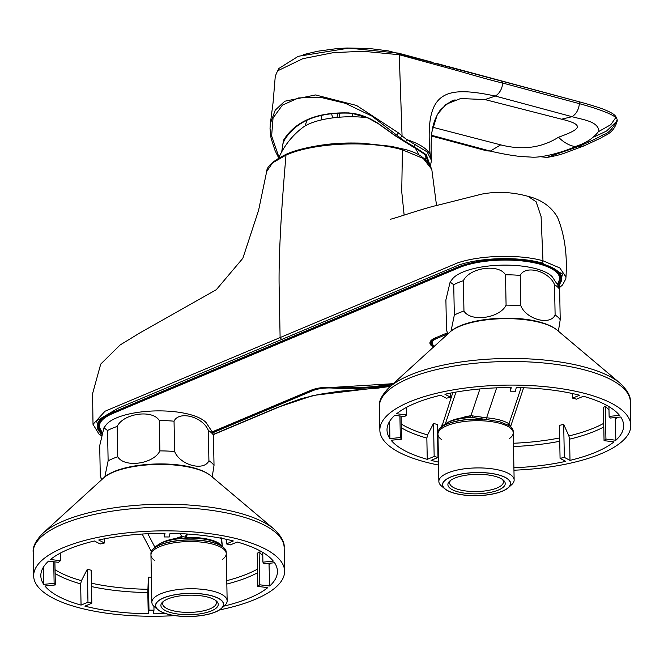 <?xml version="1.0" encoding="UTF-8"?>
<svg xmlns="http://www.w3.org/2000/svg" width="664" height="664" viewBox="0 0 664 664"><rect width="100%" height="100%" fill="white"/><g stroke="black" fill="none" stroke-linecap="round" stroke-linejoin="round"><path stroke-width="1" d="M559.113 287.404L562.524 274.008L541.857 262.961L542.978 260.778L559.852 267.974L565.969 277.054C567.413 254.569 564.583 234.641 557.494 217.252C551.269 206.662 541.451 199.69 528.046 196.337L536.122 201.773L541.077 216.472L542.978 260.778C519.099 254.055 479.923 255.142 457.43 262.977L105.028 411.223L93.01 424.354L98.969 434.024L101.21 435.559M286.649 154.048L286.682 154.04C300.087 147.914 325.642 144.022 336.084 143.598C343.653 143.241 343.603 142.793 361.349 143.125L391.137 146.312L401.737 148.711C417.482 151.857 427.5 158.754 431.791 169.403L423.308 158.497L402.409 149.823L401.737 191.73L404.135 215.094M213.293 434.43L277.253 407.505L313.292 395.437L390.54 386.207M541.857 262.961C518.642 256.395 480.553 257.466 458.691 265.085L117.976 408.302L96.463 420.968L101.301 435.152M281.511 339.445L280.108 337.395L279.154 287.529C278.863 273.825 279.278 255.864 280.391 233.67C281.428 212.696 283.304 186.509 285.993 155.119L272.514 162.904L266.662 171.594L258.611 210.264L242.85 258.288L216.265 289.745L140.087 332.78L120.151 344.956L100.729 364.079L92.578 393.661L93.01 424.354M401.23 148.761L402.409 149.823C369.441 140.096 313.491 142.735 285.993 155.119L287.329 154.015M447.993 333.843L446.482 330.232L445.901 299.887L450.126 282.059L453.736 284.756A58.266 19.804 -1.1 0 1 458.185 282.623A58.266 19.804 -1.1 0 1 463.372 280.698C469.539 267.625 498.689 263.425 505.503 274.788L506.084 305.133C499.859 318.28 470.668 322.347 463.953 311.042A58.266 19.804 178.9 0 0 458.766 312.968A58.266 19.804 178.9 0 0 454.317 315.101L451.022 331.145M453.736 284.756L454.317 315.101M463.953 311.042L463.372 280.698M505.503 274.788A58.266 19.804 -1.1 0 1 520.244 275.427C525.183 264.646 549.02 270.97 554.531 284.657A58.266 19.804 -1.1 0 1 559.636 289.355L558.872 286.806L552.34 276.896A51.991 17.671 -1.1 0 0 513.081 265.334A51.991 17.671 -1.1 0 0 462.758 272.115A51.991 17.671 -1.1 0 0 452.549 278.814L450.126 282.059M558.382 331.178L560.217 319.699A58.266 19.804 178.9 0 0 555.112 315.002C550.174 325.817 526.311 319.409 520.825 305.772A58.266 19.804 178.9 0 0 506.084 305.133M520.825 305.772L520.244 275.427M554.531 284.657L555.112 315.002M560.217 319.699L559.636 289.355M101.799 479.599L100.289 475.988L99.708 445.644L103.933 427.824L107.543 430.513A58.266 19.804 -1.1 0 1 111.992 428.388A58.266 19.804 -1.1 0 1 117.179 426.454C123.346 413.39 152.496 409.182 159.31 420.553L159.891 450.897C153.666 464.045 124.475 468.103 117.76 456.799A58.266 19.804 178.9 0 0 112.573 458.733A58.266 19.804 178.9 0 0 108.124 460.857L104.829 476.91M107.543 430.513L108.124 460.857M117.76 456.799L117.179 426.454M159.31 420.553A58.266 19.804 -1.1 0 1 174.043 421.192C178.989 410.402 202.827 416.735 208.338 430.413A58.266 19.804 -1.1 0 1 213.443 435.111L212.671 432.563L206.139 422.661A51.991 17.671 -1.1 0 0 166.888 411.091A51.991 17.671 -1.1 0 0 116.565 417.88A51.991 17.671 -1.1 0 0 106.356 424.578L103.933 427.824M212.189 476.943L214.024 465.456A58.266 19.804 178.9 0 0 208.919 460.758C203.981 471.581 180.11 465.173 174.632 451.537A58.266 19.804 178.9 0 0 159.891 450.897M174.632 451.537L174.043 421.192M208.338 430.413L208.919 460.758M214.024 465.456L213.443 435.111M278.689 157.999A77.447 77.447 0 0 1 302.676 127.571A50.406 17.131 -1.1 0 1 309.947 123.537A50.406 17.131 -1.1 0 1 367.391 117.702M305.075 125.961L306.942 120.225M284.366 140.162L282.872 143.93L282.524 150.438M332.573 117.926L331.627 113.644M320.895 115.47L321.974 119.794M416.386 150.039L418.063 149.491M416.079 149.508L415.822 148.255M432.812 127.264L500.673 144.86C522.336 150.421 541.616 147.881 558.507 137.24C578.211 130.044 587.208 125.255 561.611 119.196L484.952 99.567L460.617 98.538L445.959 104.339L437.36 114.432L431.99 131.638C433.069 123.695 435.767 116.598 440.091 110.332C447.619 103.127 452.715 99.691 455.388 100.015M558.507 137.24C563.711 142.445 569.239 145.557 575.09 146.578C565.296 151.5 541.774 158.248 530.909 157.077L520.194 156.472C510.558 155.326 500.598 153.533 490.322 151.085L431.567 135.298M500.673 144.86L490.322 151.085L486.762 150.852L431.509 136.004M593.848 137.05L606.564 131.032L617.246 120.815L617.138 119.935C617.578 114.913 592.263 107.145 579.406 103.667C578.684 109.743 576.227 114.083 572.028 116.681C583.083 119.786 597.666 121.205 598.969 130.883C593.84 138.021 585.88 143.25 575.09 146.578M615.702 117.711L610.789 124.683L598.812 131.48M617.246 120.815L617.138 119.935C612.706 128.774 608.149 133.663 603.485 134.593C597.882 137.888 589.325 141.938 577.821 146.727L546.862 157.451L540.015 156.654M303.548 54.589L317.649 51.219L336.905 48.596L346.998 48.007L369.176 48.472L388.465 50.92L578.369 101.567A2.689 1.643 105.1 0 1 579.406 103.667L502.731 83.041C502.108 88.959 499.643 93.3 495.352 96.064L572.028 116.681L561.611 119.196M398.093 53.07L399.255 54.73L402.06 135.962L406.783 139.589C419.009 143.565 426.769 148.421 430.064 154.156L431.459 160.356M484.952 99.567L495.352 96.064C442.78 84.901 424.761 92.337 430.064 154.156M617.088 119.213L617.08 119.205C615.603 116.15 616.076 114.449 604.066 109.494C599.318 107.526 584.544 103.136 578.377 101.567L501.702 80.942L502.731 83.041C488.903 79.962 458.708 70.907 450.607 68.765L399.305 54.739L363.083 51.269L333.419 52.639L302.809 58.689L277.577 70.857L275.278 76.186L273.078 102.571L270.373 123.421L275.203 110.216L284.731 101.243L315.533 94.952L356.56 105.476L398.566 132.958L402.06 135.962L400.351 137.904L371.915 116.1L345.355 103.302L320.114 97.226L298.543 97.948L282.399 105.12L273.045 118.067L271.626 135.921L278.988 157.31M270.24 124.6L270.373 123.421M406.783 139.589L427.151 151.915L431.467 160.381L430.496 165.477M429.591 163.958L426.296 154.737L413.962 146.561L415.365 144.42M398.566 132.958L396.79 134.792L395.072 135.522L413.207 146.877L413.962 146.561L405.563 141.822L400.351 137.904M412.634 146.495L424.62 154.255L428.537 162.564M281.694 151.898L283.511 140.237C295.389 121.172 317.01 112.067 348.376 112.93C358.651 113.544 368.727 117.138 378.588 123.703L395.072 135.522M348.949 112.83L348.376 112.93M283.511 140.237L284.416 140.087C296.094 121.28 317.5 112.299 348.625 113.129L352.459 113.469L368.229 118.076L378.48 123.794L394.922 135.597L412.917 146.852C421.515 150.786 426.396 155.119 427.566 159.85A78.767 26.767 -1.1 0 1 427.824 161.742M416.179 148.437L416.179 149.69M416.087 148.396L416.162 149.649M427.417 159.327A78.767 26.767 -1.1 0 1 427.55 159.792A78.767 26.767 -1.1 0 1 427.566 159.85M426.039 156.455L425.516 159.551M398.284 53.12L399.305 54.739M277.569 70.865L278.921 68.442L298.285 56.282L348.708 48.14L398.226 53.103M588.354 140.469L587.715 142.47M546.862 157.451C554.664 156.123 560.939 154.546 565.695 152.728L584.137 145.823L577.821 146.727M523.614 387.751L510.848 425.823L508.989 423.823C504.466 420.81 497.004 418.801 486.612 417.797L470.95 415.672L469.813 417.058L467.896 417.033C457.114 418.013 448.914 420.793 443.286 425.375A34.478 11.72 -1.1 0 1 471.863 417.399L469.813 417.058M479.914 388.955L470.95 415.672L465.24 416.71A1.793 1.286 -112.8 0 1 465.14 417.357M496.655 387.834L486.612 417.797A1.793 0.531 -85.3 0 0 486.687 419.548L471.863 417.399A1.793 1.104 -74.4 0 0 472.776 416.021M486.687 419.548L499.801 421.773L509.097 425.574L510.649 426.744A37.649 12.799 178.9 0 1 510.973 427.043A37.649 12.799 178.9 0 1 513.206 431.26L514.144 479.997A37.649 12.799 178.9 0 0 500.731 470.519A37.649 12.799 178.9 0 0 460.501 469.415A37.649 12.799 178.9 0 0 438.854 481.45A37.649 12.799 178.9 0 0 441.494 486.023L444.888 488.887A34.063 11.578 178.9 0 0 454.641 493.327A34.063 11.578 178.9 0 0 508.4 487.666A34.063 11.578 178.9 0 0 498.49 474.86A34.063 11.578 178.9 0 0 456.674 475.034A34.063 11.578 178.9 0 0 444.888 488.887M483.01 419.308A37.649 12.799 178.9 0 0 439.991 428.404A37.649 12.799 178.9 0 0 437.925 432.704L438.854 481.45M495.029 476.32A28.685 9.752 178.9 0 0 449.752 481.085A28.685 9.752 178.9 0 0 458.102 491.866A28.685 9.752 178.9 0 0 493.319 491.725A28.685 9.752 178.9 0 0 503.237 480.064A28.685 9.752 178.9 0 0 495.029 476.32M508.4 487.666L511.687 484.67A37.649 12.799 178.9 0 0 514.144 479.997M521.115 387.676L508.989 423.823A1.793 1.494 -56.8 0 0 509.097 425.574M441.801 426.728L452.798 392.656M511.131 427.201L510.649 426.744L511.131 427.201M450.682 480.338A26.892 9.138 178.9 0 0 449.644 482.927A26.892 9.138 178.9 0 0 459.222 489.7A26.892 9.138 178.9 0 0 487.957 490.488A26.892 9.138 178.9 0 0 503.42 481.89A26.892 9.138 178.9 0 0 502.283 479.342M454.757 493.277A33.889 11.512 178.9 0 0 490.962 494.273A33.889 11.512 178.9 0 0 510.442 483.442A33.889 11.512 178.9 0 0 498.374 474.909A33.889 11.512 178.9 0 0 462.169 473.913A33.889 11.512 178.9 0 0 442.689 484.745A33.889 11.512 178.9 0 0 454.757 493.277M441.826 439.751A37.649 12.799 -1.1 0 1 452.383 423.839A37.649 12.799 -1.1 0 1 499.826 423.317A37.649 12.799 -1.1 0 1 509.579 438.447M221.411 608.506L224.698 605.51A37.649 12.799 178.9 0 0 227.154 600.837L226.216 552.099A37.649 12.799 178.9 0 0 223.984 547.875A37.649 12.799 178.9 0 0 212.804 542.612A37.649 12.799 178.9 0 0 152.994 549.236A37.649 12.799 178.9 0 0 150.927 553.544L151.865 602.281A37.649 12.799 178.9 0 0 154.496 606.854L157.899 609.726A34.063 11.578 178.9 0 0 167.643 614.167A34.063 11.578 178.9 0 0 221.411 608.506A34.063 11.578 178.9 0 0 211.501 595.699A34.063 11.578 178.9 0 0 169.677 595.874A34.063 11.578 178.9 0 0 157.899 609.726M227.154 600.837A37.649 12.799 178.9 0 0 213.742 591.358A37.649 12.799 178.9 0 0 173.512 590.246A37.649 12.799 178.9 0 0 151.865 602.281M171.105 612.706A28.685 9.752 178.9 0 0 206.321 612.565A28.685 9.752 178.9 0 0 216.248 600.895A28.685 9.752 178.9 0 0 208.04 597.16A28.685 9.752 178.9 0 0 162.763 601.924A28.685 9.752 178.9 0 0 171.105 612.706M147.831 533.715L154.986 547.402M187.439 534.03L186.285 537.118A1.793 0.573 -168 0 0 185.297 537.06L181.787 536.495L178.251 537.541A1.793 1.286 -112.8 0 1 178.143 538.189M186.542 533.972L184.849 538.189L180.658 537.898A1.793 1.378 -97.8 0 0 181.787 536.495L180.284 533.632M186.285 537.118L184.849 538.189A34.395 11.686 178.9 0 1 220.323 544.77A34.395 11.686 178.9 0 1 220.448 544.878M221.776 545.991A34.063 11.578 -1.1 0 0 186.144 537.508A1.793 0.515 -155.6 0 0 185.264 537.267M222.34 546.464L221.062 538.238M221.685 540.081L221.212 538.272M163.684 601.177A26.892 9.138 178.9 0 0 162.655 603.767A26.892 9.138 178.9 0 0 172.225 610.531A26.892 9.138 178.9 0 0 200.968 611.328A26.892 9.138 178.9 0 0 216.431 602.729A26.892 9.138 178.9 0 0 215.294 600.181M211.384 595.749A33.889 11.512 178.9 0 0 175.172 594.753A33.889 11.512 178.9 0 0 155.691 605.585A33.889 11.512 178.9 0 0 167.76 614.117A33.889 11.512 178.9 0 0 203.972 615.113A33.889 11.512 178.9 0 0 223.453 604.281A33.889 11.512 178.9 0 0 211.384 595.749M154.828 560.582A37.649 12.799 -1.1 0 1 165.386 544.679A37.649 12.799 -1.1 0 1 212.837 544.156A37.649 12.799 -1.1 0 1 222.589 559.287M557.154 330.149A57.585 19.571 178.9 0 0 540.67 322.638A57.585 19.571 -1.1 0 0 449.777 332.207C463.804 318.587 511.421 314.188 539.691 322.048C547.111 324.007 552.938 326.705 557.154 330.149L620.043 383.186C627.422 390.191 630.858 396.391 630.344 401.786A125.496 42.654 178.9 0 0 585.648 370.188A125.496 42.654 -1.1 0 0 451.545 366.495A125.496 42.654 -1.1 0 0 379.393 406.609L379.849 430.206A125.496 42.654 -1.1 0 0 424.545 461.812A125.496 42.654 178.9 0 0 438.539 465.049M513.953 470.212A125.496 42.654 178.9 0 0 630.8 425.392A125.496 42.654 178.9 0 0 586.104 393.785A125.496 42.654 -1.1 0 0 451.993 390.092A125.496 42.654 -1.1 0 0 379.849 430.206M608.996 410.161L605.302 406.053L603.418 407.663L604.049 440.655L613.992 441.859A118.325 40.214 -1.1 0 1 570.002 460.376L564.334 457.38L560.067 458.351L565.745 461.356A118.325 40.214 -1.1 0 1 513.911 467.771M570.002 460.376L569.596 439.153L568.874 435.941L563.694 424.387L559.437 425.367L560.067 458.351M434.165 456.442L433.526 423.449L437.369 424.479L437.999 457.471L434.165 456.442L427.259 459.347A118.325 40.214 -1.1 0 1 391.121 440.249L401.537 439.194L401.089 416.12M389.585 421.433L389.917 438.614A118.325 40.214 -1.1 0 1 387.021 430.073A118.325 40.214 -1.1 0 1 394.765 415.357L404.708 416.56L406.6 414.942L396.657 413.747A118.325 40.214 -1.1 0 1 440.647 395.221L446.316 398.217L450.574 397.246L444.905 394.25A118.325 40.214 -1.1 0 1 511.222 387.527L510.458 391.179L515.471 391.221L516.227 387.568A118.325 40.214 -1.1 0 1 579.548 395.221L572.642 398.126L572.559 393.561M572.642 398.126L576.485 399.164L583.39 396.25A118.325 40.214 -1.1 0 1 619.529 415.357L609.112 416.411L610.324 418.046L620.732 416.992A118.325 40.214 -1.1 0 1 623.629 425.533A118.325 40.214 -1.1 0 1 615.877 440.24L605.933 439.045L604.049 440.655M433.526 423.449L427.608 434.92L426.844 438.115L427.259 459.347M615.877 440.24L615.188 417.556M438.489 462.119A118.325 40.214 -1.1 0 1 431.094 460.376L437.999 457.471M401.537 439.194L400.326 437.551L389.917 438.614M400.326 437.551L399.911 415.979M564.334 457.38L563.694 424.387M605.933 439.045L605.302 406.053M609.112 416.411L608.921 406.617M510.458 391.179L510.392 387.535M450.574 397.246L450.499 393.088M406.6 414.942L406.451 407.389M284.151 547.551C284.748 542.322 281.312 536.122 273.842 528.951A123.927 42.114 -1.1 0 0 238.376 512.799A123.927 42.114 178.9 0 0 42.786 533.383C35.682 540.662 32.486 546.987 33.2 552.365A125.496 42.654 178.9 0 1 105.352 512.251A125.496 42.654 178.9 0 1 239.455 515.945A125.496 42.654 -1.1 0 1 284.151 547.551L284.607 571.148A125.496 42.654 -1.1 0 0 239.911 539.55A125.496 42.654 178.9 0 0 105.8 535.856A125.496 42.654 178.9 0 0 33.656 575.97A125.496 42.654 178.9 0 0 78.352 607.577A125.496 42.654 -1.1 0 0 174.806 615.619M284.607 571.148A125.496 42.654 -1.1 0 1 219.543 609.917M87.333 569.206L91.175 570.243L91.806 603.227L87.972 602.198L87.333 569.206L81.415 580.676L80.651 583.88L81.058 605.103A118.325 40.214 -1.1 0 1 44.928 586.005L55.344 584.951L54.133 583.316L43.716 584.37A118.325 40.214 -1.1 0 1 40.819 575.829A118.325 40.214 -1.1 0 1 48.572 561.113L58.515 562.317L60.399 560.706L50.464 559.503A118.325 40.214 -1.1 0 1 94.446 540.986L100.123 543.982L104.381 543.003L98.712 540.006A118.325 40.214 -1.1 0 1 165.029 533.292L164.265 536.944L164.199 533.292M262.795 555.917L259.109 551.809L257.225 553.427L257.856 586.412L267.799 587.615A118.325 40.214 -1.1 0 1 224.075 606.074M165.726 613.602A118.325 40.214 -1.1 0 1 153.226 613.826L153.99 610.183L148.985 610.141L148.354 577.149L151.384 577.149M148.354 577.149L147.815 592.562L148.221 613.793A118.325 40.214 -1.1 0 1 84.901 606.141L91.806 603.227M164.265 536.944L169.27 536.977L170.034 533.325A118.325 40.214 -1.1 0 1 233.354 540.977L226.449 543.891L230.292 544.92L237.197 542.015A118.325 40.214 -1.1 0 1 273.327 561.113L262.919 562.167L262.728 552.382M262.919 562.167L264.123 563.802L274.539 562.748A118.325 40.214 -1.1 0 1 277.436 571.289A118.325 40.214 -1.1 0 1 269.684 586.005L268.995 563.313M43.392 567.189L43.716 584.37M87.972 602.198L81.058 605.103M148.985 610.141L148.221 613.793M269.684 586.005L259.74 584.801L257.856 586.412M226.449 543.891L226.366 539.326M104.381 543.003L104.306 538.853M60.399 560.706L60.258 553.154M54.133 583.316L53.718 561.736M55.344 584.951L54.896 561.885M153.99 610.183L153.915 606.332M259.74 584.801L259.109 551.809M311.864 390L212.355 431.899L311.399 390.191A0.714 0.515 67.2 0 0 311.59 390.017M101.916 432.745A58.507 19.878 -1.1 0 1 97.898 425.632L98.222 423.566C99.824 421.881 96.122 420.926 111.361 413.041A0.714 0.515 -112.8 0 1 111.095 413.058L457.297 267.285A59.22 20.127 -1.1 0 1 540.728 263.425A59.22 20.127 -1.1 0 1 558.208 285.445M457.297 267.285A0.714 0.515 67.2 0 0 457.562 267.268C478.155 259.624 502.142 257.582 529.523 261.143C546.812 262.745 564.109 273.51 561.088 277.618A58.507 19.878 -1.1 0 1 557.719 284.516M435.601 337.793A0.714 0.515 -112.8 0 1 435.41 337.976L436.256 337.619M434.297 346.317L433.252 345.454A0.714 0.622 -52 0 0 433.708 345.562A20.094 6.831 178.9 0 1 436.821 338.441A0.714 0.515 -112.8 0 1 436.256 337.627A20.816 7.072 178.9 0 0 431.376 342.325L431.326 340.624M392.216 384.672A87.905 29.872 -1.1 0 1 332.772 388.067A20.094 6.831 178.9 0 0 312.81 390.656L212.77 432.779M433.708 345.562A87.905 29.872 -1.1 0 1 434.455 346.176M436.821 338.441L447.752 333.834M101.625 433.816A59.22 20.127 -1.1 0 1 111.095 413.058M312.246 389.851A0.714 0.515 67.2 0 0 312.81 390.656M332.913 387.353L332.772 388.067M111.552 412.859A0.714 0.515 -112.8 0 1 111.361 413.041L457.562 267.268M339.893 113.071L339.063 117.246M352.011 116.756L352.742 113.502M405.563 141.822L407.173 139.772M448.615 66.649L501.694 80.942L502.731 83.041M212.314 431.816L311.134 390.2A22.285 7.578 -1.1 0 1 333.27 387.328A85.714 29.133 178.9 0 0 393.387 383.609M557.386 283.918A57.029 19.381 178.9 0 0 529.457 261.915A57.029 19.381 178.9 0 0 458.973 267.733L112.772 413.506A57.029 19.381 178.9 0 0 102.107 432.09M447.287 332.871L435.144 337.993A22.285 7.578 -1.1 0 0 431.691 345.886A85.714 29.133 178.9 0 1 433.293 347.239M434.04 346.558A86.428 29.374 178.9 0 0 432.33 345.114A0.714 0.622 128 0 1 431.691 345.886M311.134 390.2A0.714 0.515 67.2 0 0 311.399 390.191C317.267 387.892 324.538 386.954 333.212 387.369L393.312 383.676M112.772 413.506A0.714 0.515 -112.8 0 1 112.208 412.693A57.743 19.621 178.9 0 0 98.662 425.749L102.032 432.355M112.208 412.693L458.392 266.928A0.714 0.515 67.2 0 0 458.973 267.733M435.144 337.993A0.714 0.515 -112.8 0 0 435.41 337.976C432.048 339.553 430.446 340.997 430.612 342.3A21.572 7.329 -1.1 0 0 432.33 345.114L432.33 344.583M557.528 284.167L560.333 277.759A57.743 19.621 178.9 0 0 546.347 265.26M481.267 417.365L481.002 419.1A37.45 12.724 -1.1 0 0 440.564 427.857A37.45 12.724 -1.1 0 0 440.265 428.131M455.985 392.084L445.37 423.732M465.24 416.71L462.924 417.681M510.657 425.267A1.793 1.735 -40.5 0 0 510.915 426.985M178.251 537.541L175.935 538.521M180.907 537.873C170.125 538.844 161.925 541.625 156.289 546.215A34.478 11.72 -1.1 0 1 188.285 538.114A34.478 11.72 -1.1 0 1 220.572 544.978L220.323 544.77M153.276 548.97A37.45 12.724 -1.1 0 1 153.567 548.696A37.45 12.724 -1.1 0 1 188.327 539.898A37.45 12.724 -1.1 0 1 223.394 547.352A37.45 12.724 -1.1 0 1 223.693 547.617M379.393 406.609C378.596 401.405 381.792 395.08 388.979 387.627A123.927 42.114 -1.1 0 1 584.569 367.034A123.927 42.114 178.9 0 1 620.043 383.186M568.874 435.941A117.072 39.782 178.9 0 0 603.717 423.341M513.438 443.253A117.072 39.782 178.9 0 0 559.677 437.941M427.608 434.92A117.072 39.782 -1.1 0 1 401.247 423.981M513.504 446.54A118.325 40.214 178.9 0 0 559.744 441.278M569.596 439.153A118.325 40.214 178.9 0 0 603.784 426.985M615.47 419.017A118.325 40.214 178.9 0 0 617.188 417.349M401.313 427.757A118.325 40.214 178.9 0 0 426.844 438.115M273.842 528.951L210.961 475.905A57.585 19.571 -1.1 0 0 194.477 468.402A57.585 19.571 178.9 0 0 103.584 477.964L42.786 533.383M55.046 569.737A117.072 39.782 178.9 0 0 81.415 580.676M257.524 569.098A117.072 39.782 -1.1 0 1 226.764 580.676M147.848 589.275A117.072 39.782 -1.1 0 1 91.424 583.183M55.12 573.513A118.325 40.214 178.9 0 0 80.651 583.88M91.491 586.569A118.325 40.214 178.9 0 0 147.815 592.562M226.831 584.063A118.325 40.214 178.9 0 0 257.591 572.741M269.277 564.774A118.325 40.214 178.9 0 0 270.995 563.114M436.547 205.574L431.799 169.428M390.366 386.365L378.14 388.108L339.636 391.212L318.828 394.416L301.431 398.607L285.039 404.459L213.343 434.654M266.662 171.611C266.729 166.39 273.394 160.539 286.665 154.048M528.021 196.328C512.093 191.954 496.606 191.232 481.566 194.162L439.261 204.852C424.13 208.131 395.088 218.356 390.548 219.203L390.573 219.203M565.969 277.062L565.819 278.847L562.607 284.864L559.254 287.844M431.376 342.325L433.252 345.454M447.245 332.78L447.826 333.984M101.052 478.536L101.633 479.748M419.241 155.376A77.447 77.447 0 0 0 415.075 147.873M337.86 113.146L337.005 117.428M270.497 122.608L270.032 128.393L271.02 138.095L275.045 150.537L278.706 157.941M282.939 143.656L284.424 140.079M431.392 158.737C430.795 150.471 431.285 134.667 431.99 131.655M432.488 62.308L398.483 53.17M445.453 65.794L435.825 63.205M278.921 68.442L277.577 70.857M584.063 145.856L601.227 137.846C604.257 135.099 613.237 134.576 617.238 120.956M98.662 425.749L98.571 422.686M560.333 277.759L560.3 274.705M441.693 426.827L442.016 424.811M510.848 425.823L510.815 426.894M439.991 428.404L443.286 425.375M222.365 546.846C221.909 540.504 221.419 537.392 220.888 537.525M142.179 534.047L151.342 551.56M152.994 549.236L156.289 546.215M223.984 547.875L220.572 544.978M630.344 401.786L630.8 425.392M449.777 332.207L388.979 387.627M33.2 552.365L33.656 575.97M210.961 475.905C206.745 472.461 200.918 469.763 193.498 467.813C165.228 459.944 117.611 464.352 103.584 477.964"/></g></svg>
